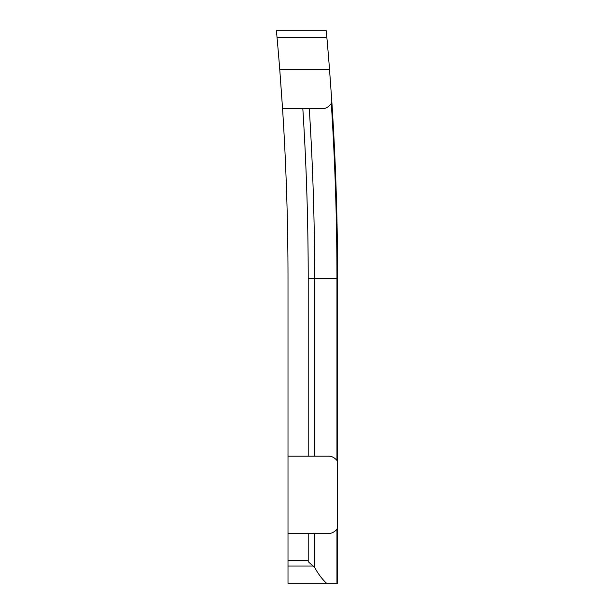 <?xml version="1.0" encoding="UTF-8"?>
<svg xmlns="http://www.w3.org/2000/svg" width="614" height="614" viewBox="0 0 614 614"><rect width="100%" height="100%" fill="white"/><g stroke="black" fill="none" stroke-linecap="round" stroke-linejoin="round"><path stroke-width="0.92" d="M279.769 69.658L329.541 69.658A2715.983 2715.983 180 0 0 326.894 37.784L277.06 37.784L276.407 30.7L277.06 37.784A2656.732 2656.732 0 0 1 279.769 69.658L282.555 108.624A2656.732 2656.732 0 0 1 288.004 278.664L288.004 456.164L308.205 456.164L308.205 278.664A2686.595 2686.595 180 0 0 302.825 108.624L322.764 108.624C325.788 108.67 328.628 106.943 331.299 103.451L331.821 101.586L329.541 69.658L331.821 101.586A2715.983 2715.983 0 0 1 337.593 275.962L337.593 461.981L336.956 460.4L337.593 461.981L337.593 583.3L326.548 583.3C322.235 579.278 318.275 574.013 314.652 567.497L308.205 561.656L308.205 533.459L328.935 533.459C331.76 533.436 334.438 532.023 336.956 529.222L337.593 527.641M326.894 37.784L326.257 30.7L276.407 30.7L326.257 30.7M282.555 108.624L302.825 108.624M308.205 278.664L336.956 278.664L336.956 460.4C334.438 457.607 331.76 456.194 328.935 456.164L308.205 456.164M288.004 456.164L288.004 583.3L326.548 583.3M288.004 533.459L308.205 533.459M314.652 456.164L314.652 278.664A2693.035 2693.035 0 0 0 309.279 108.624M337.593 278.664L336.956 278.664A2715.346 2715.346 0 0 0 331.299 103.451M336.956 583.3L336.956 529.222M314.652 567.497L314.652 533.459M288.004 560.651L308.205 560.651M288.004 566.024L313.516 566.024"/></g></svg>
